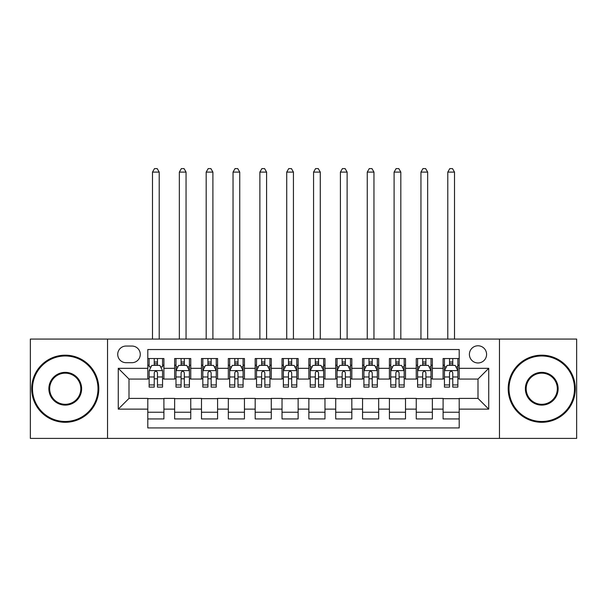 <?xml version="1.0" encoding="UTF-8"?>
<svg xmlns="http://www.w3.org/2000/svg" width="607" height="607" viewBox="0 0 607 607"><rect width="100%" height="100%" fill="white"/><g stroke="black" fill="none" stroke-linecap="round" stroke-linejoin="round"><path stroke-width="0.91" d="M477.997 345.778A8.589 8.589 0 0 0 469.401 354.374A8.589 8.589 0 0 0 477.997 362.963A8.589 8.589 0 0 0 486.586 354.374A8.589 8.589 0 0 0 477.997 345.778M499.47 438.398L576.65 438.398L576.65 339.07L499.47 339.07L499.47 438.398L107.53 438.398L107.53 339.07L30.35 339.07L30.35 438.398L107.53 438.398M459.203 358.532L443.095 358.532L443.095 368.328L432.359 368.328L432.359 379.072L443.095 379.072L443.095 368.328M432.359 368.328L432.359 358.532L416.25 358.532L416.25 368.328L405.514 368.328L405.514 379.072L416.25 379.072L416.25 368.328M405.514 368.328L405.514 358.532L389.406 358.532L389.406 368.328L378.669 368.328L378.669 379.072L389.406 379.072L389.406 368.328M378.669 368.328L378.669 358.532L362.561 358.532L362.561 368.328L351.825 368.328L351.825 379.072L362.561 379.072L362.561 368.328M351.825 368.328L351.825 358.532L335.717 358.532L335.717 368.328L324.973 368.328L324.973 379.072L335.717 379.072L335.717 368.328M324.973 368.328L324.973 358.532L308.872 358.532L308.872 368.328L298.128 368.328L298.128 379.072L308.872 379.072L308.872 368.328M298.128 368.328L298.128 358.532L282.027 358.532L282.027 368.328L271.283 368.328L271.283 379.072L282.027 379.072L282.027 368.328M271.283 368.328L271.283 358.532L255.175 358.532L255.175 368.328L244.439 368.328L244.439 379.072L255.175 379.072L255.175 368.328M244.439 368.328L244.439 358.532L228.331 358.532L228.331 368.328L217.594 368.328L217.594 379.072L228.331 379.072L228.331 368.328M217.594 368.328L217.594 358.532L201.486 358.532L201.486 368.328L190.75 368.328L190.75 379.072L201.486 379.072L201.486 368.328M190.75 368.328L190.75 358.532L174.641 358.532L174.641 379.072L163.905 379.072L163.905 358.532L147.797 358.532M147.797 418.936L163.905 418.936L163.905 398.397L174.641 398.397L174.641 418.936L190.75 418.936L190.75 398.397L201.486 398.397L201.486 409.133L190.75 409.133M201.486 409.133L201.486 418.936L217.594 418.936L217.594 398.397L228.331 398.397L228.331 409.133L217.594 409.133M228.331 409.133L228.331 418.936L244.439 418.936L244.439 398.397L255.175 398.397L255.175 409.133L244.439 409.133M255.175 409.133L255.175 418.936L271.283 418.936L271.283 398.397L282.027 398.397L282.027 409.133L271.283 409.133M282.027 409.133L282.027 418.936L298.128 418.936L298.128 398.397L308.872 398.397L308.872 409.133L298.128 409.133M308.872 409.133L308.872 418.936L324.973 418.936L324.973 398.397L335.717 398.397L335.717 409.133L324.973 409.133M335.717 409.133L335.717 418.936L351.825 418.936L351.825 398.397L362.561 398.397L362.561 409.133L351.825 409.133M362.561 409.133L362.561 418.936L378.669 418.936L378.669 398.397L389.406 398.397L389.406 409.133L378.669 409.133M389.406 409.133L389.406 418.936L405.514 418.936L405.514 398.397L416.25 398.397L416.25 409.133L405.514 409.133M416.25 409.133L416.25 418.936L432.359 418.936L432.359 398.397L443.095 398.397L443.095 409.133L432.359 409.133M126.051 362.69L131.962 362.69A8.323 8.323 0 0 0 140.278 354.374A8.323 8.323 0 0 0 131.962 346.051L126.051 346.051A8.323 8.323 0 0 0 117.728 354.374A8.323 8.323 0 0 0 126.051 362.69M499.47 339.07L107.53 339.07M459.203 368.328L459.203 349.541L147.797 349.541L147.797 379.072L129.003 379.072L129.003 398.397L147.797 398.397L147.797 427.927L459.203 427.927L459.203 398.397L477.997 398.397L477.997 379.072L459.203 379.072L459.203 368.328L488.734 368.328L488.734 409.133L459.203 409.133M147.797 409.133L118.266 409.133L118.266 368.328L147.797 368.328M443.095 409.133L443.095 418.936L459.203 418.936M147.797 365.247L149.14 365.247M154.239 365.247L157.463 365.247M162.562 365.247L163.905 365.247M147.797 378.798L149.14 378.798M154.239 378.798L157.463 378.798M162.562 378.798L163.905 378.798M147.797 398.67L163.905 398.67M147.797 412.221L163.905 412.221M174.641 378.798L175.984 378.798M181.083 378.798L184.308 378.798M189.407 378.798L190.75 378.798M174.641 365.247L175.984 365.247M181.083 365.247L184.308 365.247M189.407 365.247L190.75 365.247M174.641 398.67L190.75 398.67M174.641 412.221L190.75 412.221M201.486 398.67L217.594 398.67M201.486 412.221L217.594 412.221M201.486 365.247L202.829 365.247M207.928 365.247L211.153 365.247M216.251 365.247L217.594 365.247M201.486 378.798L202.829 378.798M207.928 378.798L211.153 378.798M216.251 378.798L217.594 378.798M228.331 398.67L244.439 398.67M228.331 412.221L244.439 412.221M228.331 365.247L229.674 365.247M234.78 365.247L237.997 365.247M243.096 365.247L244.439 365.247M228.331 378.798L229.674 378.798M234.78 378.798L237.997 378.798M243.096 378.798L244.439 378.798M255.175 398.67L271.283 398.67M255.175 412.221L271.283 412.221M255.175 365.247L256.518 365.247M261.625 365.247L264.842 365.247M269.94 365.247L271.283 365.247M255.175 378.798L256.518 378.798M261.625 378.798L264.842 378.798M269.94 378.798L271.283 378.798M282.027 398.67L298.128 398.67M282.027 412.221L298.128 412.221M282.027 365.247L283.363 365.247M288.469 365.247L291.686 365.247M296.785 365.247L298.128 365.247M282.027 378.798L283.363 378.798M288.469 378.798L291.686 378.798M296.785 378.798L298.128 378.798M308.872 398.67L324.973 398.67M308.872 412.221L324.973 412.221M308.872 365.247L310.215 365.247M315.314 365.247L318.531 365.247M323.637 365.247L324.973 365.247M308.872 378.798L310.215 378.798M315.314 378.798L318.531 378.798M323.637 378.798L324.973 378.798M335.717 398.67L351.825 398.67M335.717 412.221L351.825 412.221M335.717 365.247L337.06 365.247M342.158 365.247L345.375 365.247M350.482 365.247L351.825 365.247M335.717 378.798L337.06 378.798M342.158 378.798L345.375 378.798M350.482 378.798L351.825 378.798M362.561 398.67L378.669 398.67M362.561 412.221L378.669 412.221M362.561 365.247L363.904 365.247M369.003 365.247L372.22 365.247M377.326 365.247L378.669 365.247M362.561 378.798L363.904 378.798M369.003 378.798L372.22 378.798M377.326 378.798L378.669 378.798M389.406 398.67L405.514 398.67M389.406 412.221L405.514 412.221M389.406 365.247L390.749 365.247M395.847 365.247L399.072 365.247M404.171 365.247L405.514 365.247M389.406 378.798L390.749 378.798M395.847 378.798L399.072 378.798M404.171 378.798L405.514 378.798M416.25 398.67L432.359 398.67M416.25 412.221L432.359 412.221M416.25 365.247L417.593 365.247M422.692 365.247L425.917 365.247M431.016 365.247L432.359 365.247M416.25 378.798L417.593 378.798M422.692 378.798L425.917 378.798M431.016 378.798L432.359 378.798M443.095 398.67L459.203 398.67M443.095 412.221L459.203 412.221M443.095 365.247L444.438 365.247M449.537 365.247L452.761 365.247M457.86 365.247L459.203 365.247M443.095 378.798L444.438 378.798M449.537 378.798L452.761 378.798M457.86 378.798L459.203 378.798M129.003 379.072L118.266 368.328M129.003 398.397L118.266 409.133M488.734 368.328L477.997 379.072M488.734 409.133L477.997 398.397M157.463 358.532L157.463 365.376L157.463 362.022L154.239 362.022M162.562 384.937L157.463 384.937L157.463 387.122L162.562 387.122L162.562 370.748L159.876 365.376L151.826 365.376L149.14 370.748L149.14 387.122L154.239 387.122L154.239 384.937L149.14 384.937M151.082 366.856L149.14 366.856L149.14 358.532M149.14 366.909L149.14 362.022M162.562 366.909L162.562 362.022M160.62 366.856L162.562 366.856L162.562 358.532M154.239 365.376L154.239 358.532M157.463 384.937L157.463 372.759C156.386 370.695 155.316 370.695 154.239 372.759L154.239 381.818M149.14 376.97L154.239 376.97L154.239 384.937M159.209 339.07L159.209 172.092L152.494 172.092L152.494 339.07M152.494 172.092L154.512 168.602L157.19 168.602L159.209 172.092M65.252 355.983A32.748 32.748 0 0 0 32.497 388.73A32.748 32.748 0 0 0 65.252 421.486A32.748 32.748 0 0 0 98 388.73A32.748 32.748 0 0 0 65.252 355.983M65.252 422.29A33.56 33.56 0 0 1 31.693 388.73A33.56 33.56 0 0 1 65.252 355.178A33.56 33.56 0 0 1 98.804 388.73A33.56 33.56 0 0 1 65.252 422.29M65.252 372.357A16.374 16.374 0 0 1 81.626 388.73A16.374 16.374 0 0 1 65.252 405.112A16.374 16.374 0 0 1 48.871 388.73A16.374 16.374 0 0 1 65.252 372.357M65.252 404.308A15.57 15.57 0 0 0 80.822 388.73A15.57 15.57 0 0 0 65.252 373.161A15.57 15.57 0 0 0 49.675 388.73A15.57 15.57 0 0 0 65.252 404.308M541.748 355.983A32.748 32.748 0 0 0 509 388.73A32.748 32.748 0 0 0 541.748 421.486A32.748 32.748 0 0 0 574.503 388.73A32.748 32.748 0 0 0 541.748 355.983M541.748 422.29A33.56 33.56 0 0 1 508.196 388.73A33.56 33.56 0 0 1 541.748 355.178A33.56 33.56 0 0 1 575.307 388.73A33.56 33.56 0 0 1 541.748 422.29M541.748 372.357A16.374 16.374 0 0 1 558.129 388.73A16.374 16.374 0 0 1 541.748 405.112A16.374 16.374 0 0 1 525.374 388.73A16.374 16.374 0 0 1 541.748 372.357M541.748 404.308A15.57 15.57 0 0 0 557.325 388.73A15.57 15.57 0 0 0 541.748 373.161A15.57 15.57 0 0 0 526.178 388.73A15.57 15.57 0 0 0 541.748 404.308M184.308 362.022L181.083 362.022M189.407 384.937L184.308 384.937L184.308 387.122L189.407 387.122L189.407 370.748L186.721 365.376L178.67 365.376L175.984 370.748L175.984 387.122L181.083 387.122L181.083 384.937L175.984 384.937M175.984 370.748L175.984 358.532M189.407 370.748L189.407 358.532M181.083 365.376L181.083 358.532M184.308 358.532L184.308 365.376M184.308 384.937L184.308 372.759C183.238 370.695 182.161 370.695 181.083 372.759L181.083 384.937M186.053 339.07L186.053 172.092L179.338 172.092L179.338 339.07M179.338 172.092L181.356 168.602L184.042 168.602L186.053 172.092M211.153 362.022L207.928 362.022M216.251 384.937L211.153 384.937L211.153 387.122L216.251 387.122L216.251 370.748L213.565 365.376L205.515 365.376L202.829 370.748L202.829 387.122L207.928 387.122L207.928 384.937L202.829 384.937M202.829 370.748L202.829 358.532M216.251 370.748L216.251 358.532M207.928 365.376L207.928 358.532M211.153 358.532L211.153 365.376M211.153 384.937L211.153 372.759C210.083 370.695 209.005 370.695 207.928 372.759L207.928 384.937M212.898 339.07L212.898 172.092L206.183 172.092L206.183 339.07M206.183 172.092L208.201 168.602L210.887 168.602L212.898 172.092M237.997 362.022L234.78 362.022M243.096 384.937L237.997 384.937L237.997 387.122L243.096 387.122L243.096 370.748L240.418 365.376L232.36 365.376L229.674 370.748L229.674 387.122L234.78 387.122L234.78 384.937L229.674 384.937M229.674 370.748L229.674 358.532M243.096 370.748L243.096 358.532M234.78 365.376L234.78 358.532M237.997 358.532L237.997 365.376M237.997 384.937L237.997 372.759C236.927 370.695 235.85 370.695 234.78 372.759L234.78 384.937M239.742 339.07L239.742 172.092L233.035 172.092L233.035 339.07M233.035 172.092L235.046 168.602L237.732 168.602L239.742 172.092M264.842 362.022L261.625 362.022M269.94 384.937L264.842 384.937L264.842 387.122L269.94 387.122L269.94 370.748L267.262 365.376L259.204 365.376L256.518 370.748L256.518 387.122L261.625 387.122L261.625 384.937L256.518 384.937M256.518 370.748L256.518 358.532M269.94 370.748L269.94 358.532M261.625 365.376L261.625 358.532M264.842 358.532L264.842 365.376M264.842 384.937L264.842 372.759C263.772 370.695 262.694 370.695 261.625 372.759L261.625 384.937M266.587 339.07L266.587 172.092L259.879 172.092L259.879 339.07M259.879 172.092L261.89 168.602L264.576 168.602L266.587 172.092M291.686 362.022L288.469 362.022M296.785 384.937L291.686 384.937L291.686 387.122L296.785 387.122L296.785 370.748L294.107 365.376L286.049 365.376L283.363 370.748L283.363 387.122L288.469 387.122L288.469 384.937L283.363 384.937M283.363 370.748L283.363 358.532M296.785 370.748L296.785 358.532M288.469 365.376L288.469 358.532M291.686 358.532L291.686 365.376M291.686 384.937L291.686 372.759C290.616 370.695 289.539 370.695 288.469 372.759L288.469 384.937M293.431 339.07L293.431 172.092L286.724 172.092L286.724 339.07M286.724 172.092L288.735 168.602L291.421 168.602L293.431 172.092M318.531 362.022L315.314 362.022M323.637 384.937L318.531 384.937L318.531 387.122L323.637 387.122L323.637 370.748L320.951 365.376L312.893 365.376L310.215 370.748L310.215 387.122L315.314 387.122L315.314 384.937L310.215 384.937M310.215 370.748L310.215 358.532M323.637 370.748L323.637 358.532M315.314 365.376L315.314 358.532M318.531 358.532L318.531 365.376M318.531 384.937L318.531 372.759C317.461 370.695 316.384 370.695 315.314 372.759L315.314 384.937M320.276 339.07L320.276 172.092L313.569 172.092L313.569 339.07M313.569 172.092L315.579 168.602L318.265 168.602L320.276 172.092M345.375 362.022L342.158 362.022M350.482 384.937L345.375 384.937L345.375 387.122L350.482 387.122L350.482 370.748L347.796 365.376L339.738 365.376L337.06 370.748L337.06 387.122L342.158 387.122L342.158 384.937L337.06 384.937M337.06 370.748L337.06 358.532M350.482 370.748L350.482 358.532M342.158 365.376L342.158 358.532M345.375 358.532L345.375 365.376M345.375 384.937L345.375 372.759C344.306 370.695 343.236 370.695 342.158 372.759L342.158 384.937M347.121 339.07L347.121 172.092L340.413 172.092L340.413 339.07M340.413 172.092L342.424 168.602L345.11 168.602L347.121 172.092M372.22 362.022L369.003 362.022M377.326 384.937L372.22 384.937L372.22 387.122L377.326 387.122L377.326 370.748L374.64 365.376L366.582 365.376L363.904 370.748L363.904 387.122L369.003 387.122L369.003 384.937L363.904 384.937M363.904 370.748L363.904 358.532M377.326 370.748L377.326 358.532M369.003 365.376L369.003 358.532M372.22 358.532L372.22 365.376M372.22 384.937L372.22 372.759C371.15 370.695 370.08 370.695 369.003 372.759L369.003 384.937M373.965 339.07L373.965 172.092L367.258 172.092L367.258 339.07M367.258 172.092L369.268 168.602L371.954 168.602L373.965 172.092M399.072 362.022L395.847 362.022M404.171 384.937L399.072 384.937L399.072 387.122L404.171 387.122L404.171 370.748L401.485 365.376L393.435 365.376L390.749 370.748L390.749 387.122L395.847 387.122L395.847 384.937L390.749 384.937M390.749 370.748L390.749 358.532M404.171 370.748L404.171 358.532M395.847 365.376L395.847 358.532M399.072 358.532L399.072 365.376M399.072 384.937L399.072 372.759C397.995 370.695 396.925 370.695 395.847 372.759L395.847 384.937M400.817 339.07L400.817 172.092L394.102 172.092L394.102 339.07M394.102 172.092L396.113 168.602L398.799 168.602L400.817 172.092M425.917 362.022L422.692 362.022M431.016 384.937L425.917 384.937L425.917 387.122L431.016 387.122L431.016 370.748L428.33 365.376L420.279 365.376L417.593 370.748L417.593 387.122L422.692 387.122L422.692 384.937L417.593 384.937M417.593 370.748L417.593 358.532M431.016 370.748L431.016 358.532M422.692 365.376L422.692 358.532M425.917 358.532L425.917 365.376M425.917 384.937L425.917 372.759C424.839 370.695 423.769 370.695 422.692 372.759L422.692 384.937M427.662 339.07L427.662 172.092L420.947 172.092L420.947 339.07M420.947 172.092L422.958 168.602L425.644 168.602L427.662 172.092M452.761 362.022L449.537 362.022M457.86 384.937L452.761 384.937L452.761 387.122L457.86 387.122L457.86 370.748L455.174 365.376L447.124 365.376L444.438 370.748L444.438 387.122L449.537 387.122L449.537 384.937L444.438 384.937M444.438 370.748L444.438 358.532M457.86 370.748L457.86 358.532M449.537 365.376L449.537 358.532M452.761 358.532L452.761 365.376M452.761 384.937L452.761 372.759C451.684 370.695 450.614 370.695 449.537 372.759L449.537 384.937M454.506 339.07L454.506 172.092L447.791 172.092L447.791 339.07M447.791 172.092L449.81 168.602L452.488 168.602L454.506 172.092M174.641 409.133L163.905 409.133M174.641 368.328L163.905 368.328M162.494 370.611L149.208 370.611M162.562 376.97L157.463 376.97M157.463 363.73L154.239 363.73M189.338 370.611L176.053 370.611M175.984 366.856L177.934 366.856M187.464 366.856L189.407 366.856M181.083 376.97L175.984 376.97M189.407 376.97L184.308 376.97M184.308 363.73L181.083 363.73M216.183 370.611L202.897 370.611M202.829 366.856L204.779 366.856M214.309 366.856L216.251 366.856M207.928 376.97L202.829 376.97M216.251 376.97L211.153 376.97M211.153 363.73L207.928 363.73M243.028 370.611L229.742 370.611M229.674 366.856L231.624 366.856M241.154 366.856L243.096 366.856M234.78 376.97L229.674 376.97M243.096 376.97L237.997 376.97M237.997 363.73L234.78 363.73M269.88 370.611L256.586 370.611M256.518 366.856L258.468 366.856M267.998 366.856L269.94 366.856M261.625 376.97L256.518 376.97M269.94 376.97L264.842 376.97M264.842 363.73L261.625 363.73M296.724 370.611L283.431 370.611M283.363 366.856L285.313 366.856M294.843 366.856L296.785 366.856M288.469 376.97L283.363 376.97M296.785 376.97L291.686 376.97M291.686 363.73L288.469 363.73M323.569 370.611L310.276 370.611M310.215 366.856L312.157 366.856M321.687 366.856L323.637 366.856M315.314 376.97L310.215 376.97M323.637 376.97L318.531 376.97M318.531 363.73L315.314 363.73M350.414 370.611L337.12 370.611M337.06 366.856L339.002 366.856M348.532 366.856L350.482 366.856M342.158 376.97L337.06 376.97M350.482 376.97L345.375 376.97M345.375 363.73L342.158 363.73M377.258 370.611L363.972 370.611M363.904 366.856L365.846 366.856M375.376 366.856L377.326 366.856M369.003 376.97L363.904 376.97M377.326 376.97L372.22 376.97M372.22 363.73L369.003 363.73M404.103 370.611L390.817 370.611M390.749 366.856L392.691 366.856M402.221 366.856L404.171 366.856M395.847 376.97L390.749 376.97M404.171 376.97L399.072 376.97M399.072 363.73L395.847 363.73M430.947 370.611L417.662 370.611M417.593 366.856L419.536 366.856M429.066 366.856L431.016 366.856M422.692 376.97L417.593 376.97M431.016 376.97L425.917 376.97M425.917 363.73L422.692 363.73M457.792 370.611L444.506 370.611M444.438 366.856L446.38 366.856M455.918 366.856L457.86 366.856M449.537 376.97L444.438 376.97M457.86 376.97L452.761 376.97M452.761 363.73L449.537 363.73"/></g></svg>
